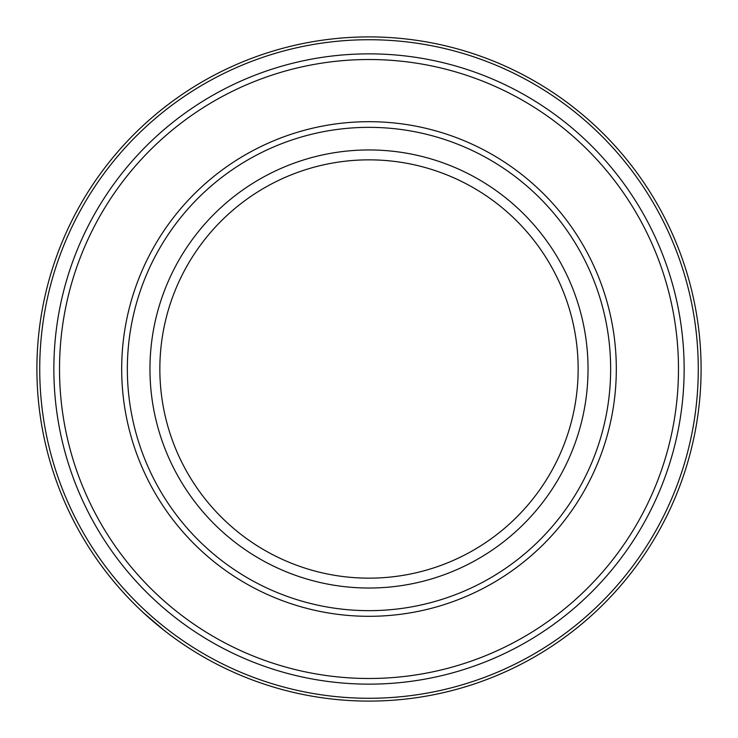 <?xml version="1.0" encoding="UTF-8"?>
<svg xmlns="http://www.w3.org/2000/svg" width="738" height="738" viewBox="0 0 738 738"><rect width="100%" height="100%" fill="white"/><g stroke="black" fill="none" stroke-linecap="round" stroke-linejoin="round"><path stroke-width="1.11" d="M369 610.658A241.658 241.658 0 0 1 159.722 248.171A241.658 241.658 0 0 1 578.278 248.171A241.658 241.658 0 0 1 369 610.658M369 616.313A247.313 247.313 0 0 0 616.313 369A247.313 247.313 0 0 0 369 121.687A247.313 247.313 0 0 0 121.687 369A247.313 247.313 0 0 0 369 616.313M369 149.952A219.048 219.048 0 0 0 179.306 478.519A219.048 219.048 0 0 0 558.694 478.519A219.048 219.048 0 0 0 369 149.952M369 678.49A309.49 309.49 0 0 1 100.977 214.26A309.49 309.49 0 0 1 637.023 214.26A309.49 309.49 0 0 1 369 678.49M369 684.144A315.144 315.144 0 0 0 684.144 369A315.144 315.144 0 0 0 369 53.856A315.144 315.144 0 0 0 53.856 369A315.144 315.144 0 0 0 369 684.144M369 159.851A209.149 209.149 0 0 0 187.867 473.575A209.149 209.149 0 0 0 550.133 473.575A209.149 209.149 0 0 0 369 159.851M143.707 612.992L164.602 630.75M344.009 697.327A329.277 329.277 0 0 1 97.158 183.199A329.277 329.277 0 0 1 665.833 226.474A329.277 329.277 0 0 1 344.009 697.327M343.797 700.141A332.1 332.1 0 0 0 700.141 394.203A332.1 332.1 0 0 0 394.203 37.859A332.1 332.1 0 0 0 37.859 343.797A332.1 332.1 0 0 0 343.797 700.141M144.749 613.951L163.485 629.874"/></g></svg>
